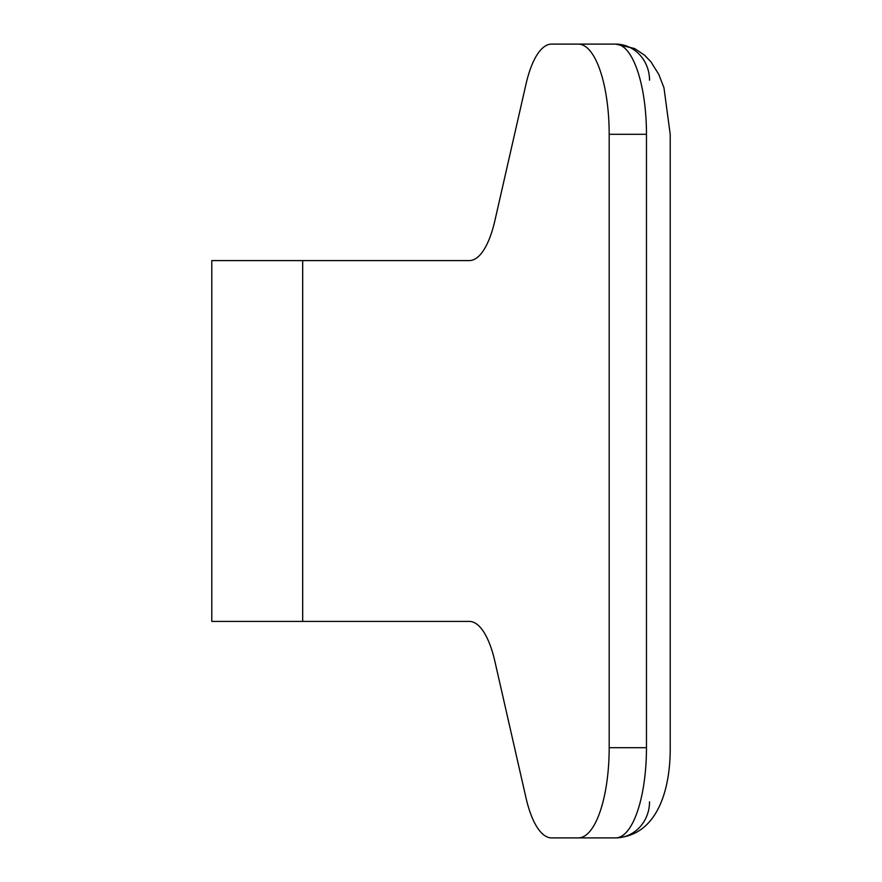 <?xml version="1.0" encoding="UTF-8"?>
<svg xmlns="http://www.w3.org/2000/svg" width="882" height="882" viewBox="0 0 882 882"><rect width="100%" height="100%" fill="white"/><g stroke="black" fill="none" stroke-linecap="round" stroke-linejoin="round"><path stroke-width="1.32" d="M469.257 260.587L211.79 260.587L211.79 621.413L211.79 260.587L302.68 260.587L302.68 621.413L211.79 621.413L302.68 621.413L302.68 260.587L469.257 260.587A90.207 30.848 -90 0 0 494.934 220.423A90.207 30.848 90 0 1 469.257 260.587M649.527 801.815A36.085 33.902 90 0 1 615.625 837.9C656.473 836.026 670.452 791.341 670.21 747.693L670.21 134.307L663.97 87.814L658.81 74.441L650.949 61.839L644.522 55.158L634.599 48.543L615.625 44.1A90.207 30.848 -90 0 1 646.473 134.307L646.473 747.693A90.207 30.848 -90 0 1 615.625 837.9L578.327 837.9A90.207 30.848 -90 0 0 609.175 747.693L646.473 747.693L646.473 134.307L609.175 134.307L609.175 747.693L646.473 747.693A90.207 30.848 90 0 1 615.625 837.9L551.647 837.9A90.207 30.848 -90 0 1 525.97 797.736L494.934 661.577A90.207 30.848 -90 0 0 469.257 621.413L302.68 621.413L469.257 621.413A90.207 30.848 90 0 1 494.934 661.577L525.97 797.736A90.207 30.848 -90 0 0 551.647 837.9L578.327 837.9A90.207 30.848 -90 0 0 609.175 747.693L609.175 134.307A90.207 30.848 -90 0 0 578.327 44.1L551.647 44.1A90.207 30.848 -90 0 0 525.97 84.264L494.934 220.423L525.97 84.264A90.207 30.848 -90 0 1 551.647 44.1L615.625 44.1A90.207 30.848 90 0 1 646.473 134.307L609.175 134.307A90.207 30.848 -90 0 0 578.327 44.1L615.625 44.1A36.085 33.902 90 0 1 649.527 80.185"/></g></svg>

